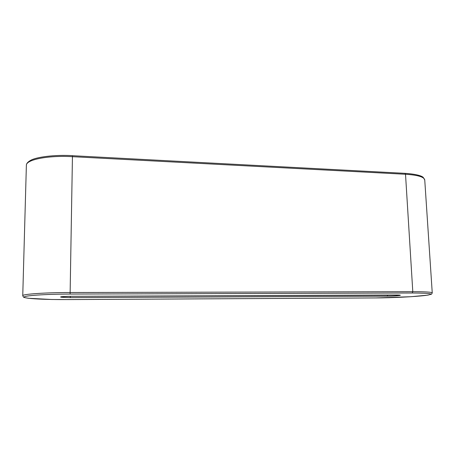 <?xml version="1.0" encoding="UTF-8"?>
<svg xmlns="http://www.w3.org/2000/svg" width="455" height="455" viewBox="0 0 455 455"><rect width="100%" height="100%" fill="white"/><g stroke="black" fill="none" stroke-linecap="round" stroke-linejoin="round"><path stroke-width="0.68" d="M404.825 173.378L404.99 173.344C418.441 174.248 422.348 176.483 423.184 177.348L424.742 179.918L432.25 292.906C431.818 292.099 425.334 291.689 412.793 291.678L405.513 174.254L72.481 156.679C47.951 155.235 25.759 159.699 26.373 165.393C26.31 163.641 27.766 161.946 30.747 160.296C36.07 157.157 54.185 154.563 72.459 155.655L70.11 294.061C45.011 294.118 23.034 295.682 24.166 297.178C24.906 298.673 45.398 299.714 67.181 299.583L375.756 297.934C392.415 297.849 414.937 296.751 425.408 295.454C435.68 293.953 431.283 293.134 412.224 292.997L70.11 294.061M412.224 292.997L412.793 291.678L70.184 292.525C44.829 292.548 21.988 294.163 22.75 295.722L23.438 297.052C24.229 297.286 22.386 297.274 28.392 298.275L51.722 299.492L67.181 299.589L375.688 297.934M72.447 155.701L404.99 173.344L405.513 174.254C417.764 175.056 424.174 176.944 424.742 179.918M387.211 296.182C396.845 296.171 406.161 294.942 395.839 295.005L71.014 296.313C57.398 296.819 57.142 297.257 70.263 297.627L387.211 296.182L387.711 295.039M375.756 297.934L411.001 296.705L427.933 295.113L431.562 294.152L432.25 292.906M60.976 296.791L60.856 296.842C60.287 296.865 62.978 296.376 71.008 296.319L399.837 295.119M70.332 296.319L70.263 297.627M26.373 165.393L22.75 295.722"/></g></svg>
